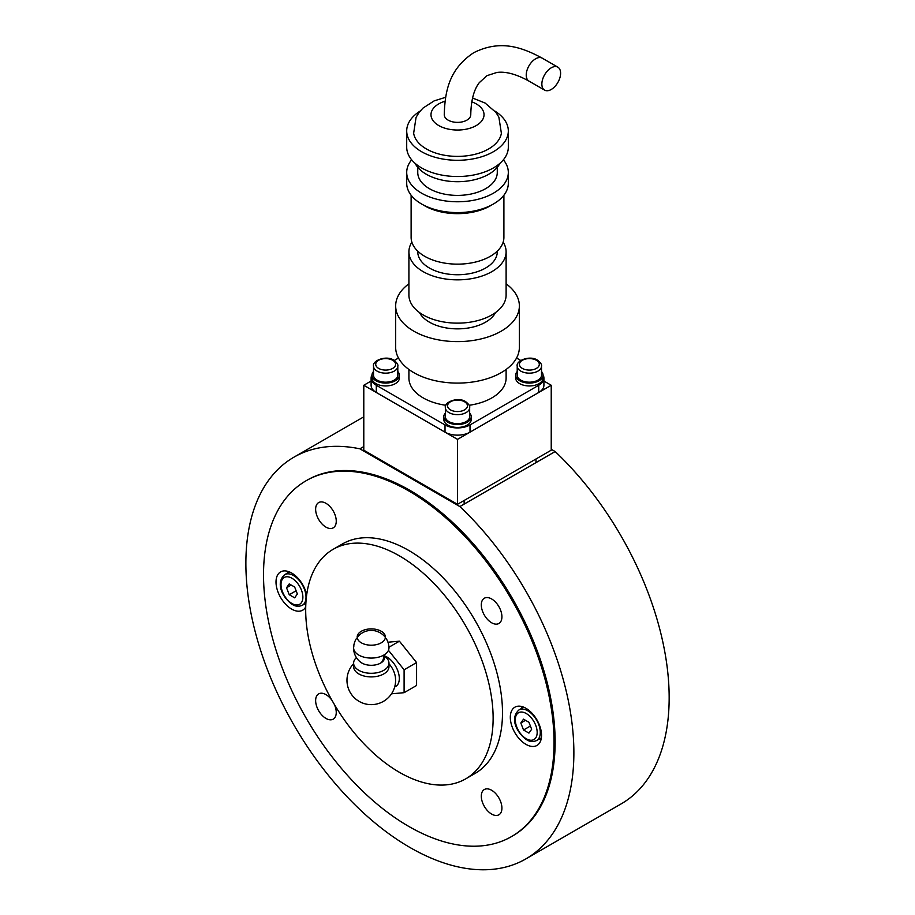 <?xml version="1.0" encoding="UTF-8"?>
<svg xmlns="http://www.w3.org/2000/svg" width="915" height="915" viewBox="0 0 915 915"><rect width="100%" height="100%" fill="white"/><g stroke="black" fill="none" stroke-linecap="round" stroke-linejoin="round"><path stroke-width="1.37" d="M511.496 836.596L512.583 835.967A205.429 118.607 -120 0 0 555.13 741.916A205.429 118.607 -120 0 0 465.46 535.184A205.429 118.607 -120 0 0 307.166 480.146L306.068 480.775A205.429 118.607 -120 0 0 263.52 574.814A205.429 118.607 -120 0 0 353.19 781.559A205.429 118.607 -120 0 0 511.496 836.596A205.429 118.607 -120 0 0 554.044 742.545A205.429 118.607 -120 0 0 464.374 535.813A205.429 118.607 -120 0 0 306.068 480.775M459.879 506.567A231.941 133.91 60 0 1 525.839 858.922A231.941 133.91 60 0 1 293.909 725.012A231.941 133.91 60 0 1 293.909 457.191A231.941 133.91 60 0 1 359.87 448.819L459.879 506.567L555.165 451.553L551.23 449.288M363.793 446.554L359.87 448.819M525.839 858.922L621.125 803.908A231.941 133.91 -120 0 0 555.165 451.553M305.69 609.985A132.538 76.517 -120 0 0 363.541 743.369A132.538 76.517 -120 0 0 465.678 778.871A132.538 76.517 -120 0 0 493.128 718.206A132.538 76.517 -120 0 0 435.277 584.822A132.538 76.517 -120 0 0 333.14 549.32A132.538 76.517 -120 0 0 305.69 609.985M465.678 778.871L475.045 773.461A132.538 76.517 -120 0 0 502.495 712.796A132.538 76.517 -120 0 0 444.644 579.412A132.538 76.517 -120 0 0 342.519 543.91L333.14 549.32M541.051 739.537A22.086 12.753 60 0 1 539.381 738.954M525.931 708.279A22.086 12.753 60 0 1 540.353 727.745A22.086 12.753 60 0 1 536.968 745.451A22.086 12.753 60 0 1 525.931 744.352A22.086 12.753 60 0 1 511.496 724.886A22.086 12.753 60 0 1 514.882 707.192A22.086 12.753 60 0 1 525.931 708.279M305.839 603.98A22.086 12.753 60 0 1 305.084 603.694M305.724 606.965A22.086 12.753 60 0 1 302.682 610.179A22.086 12.753 60 0 1 291.633 609.093A22.086 12.753 60 0 1 277.199 589.626A22.086 12.753 60 0 1 280.585 571.921A22.086 12.753 60 0 1 291.633 573.019A22.086 12.753 60 0 1 306.685 594.887M491.618 790.251A14.583 8.418 60 0 1 501.134 803.107A14.583 8.418 60 0 1 498.904 814.785A14.583 8.418 60 0 1 491.618 814.064A14.583 8.418 60 0 1 482.091 801.22A14.583 8.418 60 0 1 484.321 789.531A14.583 8.418 60 0 1 491.618 790.251M481.301 604.907A14.583 8.418 60 0 1 484.321 598.238A14.583 8.418 60 0 1 495.564 602.139A14.583 8.418 60 0 1 501.923 616.813A14.583 8.418 60 0 1 498.904 623.481A14.583 8.418 60 0 1 487.672 619.581A14.583 8.418 60 0 1 481.301 604.907M325.946 527.12A14.583 8.418 60 0 1 316.418 514.264A14.583 8.418 60 0 1 318.66 502.587A14.583 8.418 60 0 1 325.946 503.307A14.583 8.418 60 0 1 335.473 516.151A14.583 8.418 60 0 1 333.232 527.841A14.583 8.418 60 0 1 325.946 527.12M334.261 704.275A14.583 8.418 60 0 1 336.251 712.465A14.583 8.418 60 0 1 333.232 719.133A14.583 8.418 60 0 1 322 715.233A14.583 8.418 60 0 1 315.641 700.558A14.583 8.418 60 0 1 318.66 693.89A14.583 8.418 60 0 1 332.042 700.433M287.413 573.076A22.086 12.753 60 0 1 287.756 571.337M521.71 708.347A22.086 12.753 60 0 1 522.042 706.609M543.91 381.04L551.23 385.261L551.23 450.191L457.511 504.302L363.793 450.191L363.793 385.261L371.113 381.04M551.23 385.261L457.511 439.372L363.793 385.261M457.511 504.302L457.511 439.372M520.829 723.01L523.529 719.167L528.939 722.29L531.649 729.266L528.939 733.109L523.529 729.987L520.829 723.01L525.519 720.311M523.529 729.987L530.391 726.03M286.532 587.75L289.243 583.896L294.653 587.018L297.364 593.995L294.653 597.838L289.243 594.716L286.532 587.75L291.222 585.04M289.243 594.716L296.105 590.758M445.365 407.621L445.365 416.645A12.147 7.011 0 0 0 452.868 423.119A12.147 7.011 0 0 0 466.101 421.598A12.147 7.011 0 0 0 469.658 416.645L469.658 407.621C470.184 406.203 468.846 404.213 465.644 401.651C458.038 396.458 443.821 402.234 445.365 407.621A12.147 7.011 0 0 0 448.922 412.585A12.147 7.011 0 0 0 466.101 412.585A12.147 7.011 0 0 0 469.658 407.621M517.215 366.149L517.215 375.161A12.147 7.011 0 0 0 524.718 381.647A12.147 7.011 0 0 0 537.951 380.125A12.147 7.011 0 0 0 541.508 375.161L541.508 366.149C542.035 364.719 540.696 362.729 537.494 360.167C529.888 354.974 515.671 360.75 517.215 366.149A12.147 7.011 0 0 0 520.772 371.101A12.147 7.011 0 0 0 537.951 371.101A12.147 7.011 0 0 0 541.508 366.149M373.514 366.149L373.514 375.161A12.147 7.011 0 0 0 381.017 381.647A12.147 7.011 0 0 0 394.251 380.125A12.147 7.011 0 0 0 397.808 375.161L397.808 366.149C398.334 364.719 396.996 362.729 393.793 360.167C386.187 354.974 371.97 360.75 373.514 366.149A12.147 7.011 0 0 0 377.072 371.101A12.147 7.011 0 0 0 394.251 371.101A12.147 7.011 0 0 0 397.808 366.149M373.514 371.513A13.691 7.903 0 0 0 371.97 375.161A13.691 7.903 0 0 0 380.423 382.47A13.691 7.903 0 0 0 395.349 380.754A13.691 7.903 0 0 0 399.363 375.161A13.691 7.903 0 0 0 397.808 371.513M371.97 375.161L371.97 378.044A13.691 7.903 0 0 0 380.423 385.352A13.691 7.903 0 0 0 395.349 383.637A13.691 7.903 0 0 0 399.363 378.044L399.363 375.161M517.215 371.513A13.691 7.903 0 0 0 515.671 375.161A13.691 7.903 0 0 0 524.123 382.47A13.691 7.903 0 0 0 539.049 380.754A13.691 7.903 0 0 0 543.053 375.161A13.691 7.903 0 0 0 541.508 371.513M515.671 375.161L515.671 378.044A13.691 7.903 0 0 0 524.123 385.352A13.691 7.903 0 0 0 539.049 383.637A13.691 7.903 0 0 0 543.053 378.044L543.053 375.161M445.365 412.997A13.691 7.903 0 0 0 443.821 416.645A13.691 7.903 0 0 0 452.273 423.954A13.691 7.903 0 0 0 467.199 422.238A13.691 7.903 0 0 0 471.214 416.645A13.691 7.903 0 0 0 469.658 412.997M443.821 416.645L443.821 419.528A13.691 7.903 0 0 0 452.273 426.836A13.691 7.903 0 0 0 467.199 425.12A13.691 7.903 0 0 0 471.214 419.528L471.214 416.645M542.24 58.16A13.256 7.652 -60 0 0 535.607 58.812A13.256 7.652 -60 0 0 526.949 70.489A13.256 7.652 -60 0 0 528.984 81.115C516.38 74.149 505.686 71.267 496.902 72.457L487.02 75.636L479.323 82.613C473.89 89.624 471.042 100.33 470.768 114.718A13.256 7.652 180 0 1 466.89 120.14A13.256 7.652 180 0 1 452.445 121.798A13.256 7.652 180 0 1 444.255 114.718C444.93 90.219 449.711 68.591 473.764 52.681C499.556 39.814 520.681 46.482 542.24 58.16L557.853 67.172A13.256 7.652 -60 0 1 559.889 77.798A13.256 7.652 -60 0 1 551.23 89.476A13.256 7.652 -60 0 1 544.608 90.127A13.256 7.652 -60 0 1 542.572 79.513A13.256 7.652 -60 0 1 551.23 67.824A13.256 7.652 -60 0 1 557.853 67.172M506.109 369.477L506.109 378.044A48.598 28.056 180 0 1 491.881 397.888A48.598 28.056 180 0 1 469.155 405.288M445.868 405.288A48.598 28.056 180 0 1 408.913 378.044L408.913 369.477M408.913 283.81A61.854 35.708 0 0 0 395.669 305.907A61.854 35.708 0 0 0 433.847 338.893A61.854 35.708 0 0 0 501.248 331.15A61.854 35.708 0 0 0 519.365 305.907A61.854 35.708 0 0 0 506.109 283.81M395.669 305.907L395.669 347.391A61.854 35.708 0 0 0 433.847 380.377A61.854 35.708 0 0 0 501.248 372.634A61.854 35.708 0 0 0 519.365 347.391L519.365 305.907M419.436 312.518A39.757 22.955 0 0 0 485.625 322.137A39.757 22.955 0 0 0 495.587 312.518M411.876 242.155A48.598 28.056 0 0 0 408.913 251.797A48.598 28.056 0 0 0 438.914 277.714A48.598 28.056 0 0 0 491.881 271.641A48.598 28.056 0 0 0 506.109 251.797A48.598 28.056 0 0 0 503.147 242.155M408.913 251.797L408.913 295.088A48.598 28.056 0 0 0 438.914 321.005A48.598 28.056 0 0 0 491.881 314.92A48.598 28.056 0 0 0 506.109 295.088L506.109 251.797M417.755 251.167L417.755 251.797A39.757 22.955 0 0 0 442.3 273.002A39.757 22.955 0 0 0 485.625 268.026A39.757 22.955 0 0 0 497.28 251.797L497.28 251.167M423.222 204.903A46.391 26.787 0 0 0 490.314 205.806A46.391 26.787 0 0 0 491.801 204.903M411.121 195.227L411.121 237.362A46.391 26.787 0 0 0 439.76 262.113A46.391 26.787 0 0 0 490.314 256.303A46.391 26.787 0 0 0 503.902 237.362L503.902 195.227M411.659 159.816A50.805 29.337 0 0 0 406.706 172.443A50.805 29.337 0 0 0 438.068 199.539A50.805 29.337 0 0 0 493.437 193.179A50.805 29.337 0 0 0 508.317 172.443A50.805 29.337 0 0 0 503.376 159.816M406.706 172.443L406.706 183.263A50.805 29.337 0 0 0 438.068 210.358A50.805 29.337 0 0 0 493.437 203.999A50.805 29.337 0 0 0 508.317 183.263L508.317 172.443M417.755 167.319L417.755 172.443A39.757 22.955 0 0 0 442.3 193.648A39.757 22.955 0 0 0 485.625 188.673A39.757 22.955 0 0 0 497.28 172.443L497.28 167.319M415.09 163.328A44.183 25.506 0 0 0 488.747 174.239A44.183 25.506 0 0 0 499.933 163.328M420.157 111.07A50.805 29.337 0 0 0 406.706 130.959A50.805 29.337 0 0 0 438.068 158.055A50.805 29.337 0 0 0 493.437 151.696A50.805 29.337 0 0 0 508.317 130.959A50.805 29.337 0 0 0 494.866 111.07M406.706 130.959L406.706 147.189A50.805 29.337 0 0 0 438.068 174.285A50.805 29.337 0 0 0 493.437 167.925A50.805 29.337 0 0 0 508.317 147.189L508.317 130.959M445.674 97.299L434.179 100.867L423.05 108.05L419.139 112.351L416.062 117.372L413.649 133.224A44.034 25.426 0 0 0 426.367 148.939A44.034 25.426 0 0 0 488.656 148.939A44.034 25.426 0 0 0 501.374 133.224L498.869 117.166L495.941 112.431L485.087 103.029L472.552 98.019M371.113 378.044L371.113 385.261A17.671 10.202 0 0 0 376.294 392.478L376.294 385.261A17.671 10.202 180 0 1 371.113 378.044A17.671 10.202 180 0 1 371.97 374.91M376.294 385.261L445.022 424.937L445.022 432.154L376.294 392.478M543.053 374.91A17.671 10.202 180 0 1 543.91 378.044A17.671 10.202 180 0 1 538.729 385.261L470.013 424.937A17.671 10.202 180 0 1 445.022 424.937M520.761 360.453L516.552 358.028M394.262 360.453L398.471 358.028M445.022 432.154A17.671 10.202 0 0 0 470.013 432.154L470.013 424.937M538.729 385.261L538.729 392.478A17.671 10.202 0 0 0 543.91 385.261L543.91 378.044M538.729 392.478L470.013 432.154M388.452 650.313L404.098 669.78L404.098 692.689L416.588 685.472L416.588 662.563L399.409 641.186L387.96 642.216M404.098 692.689L391.506 693.81M399.409 641.186L388.944 647.225M416.588 662.563L404.098 669.78M388.966 663.752A16.07 9.276 60 0 1 395.429 677.489L395.429 677.489A16.07 9.276 60 0 1 395.543 679.445M383.877 655.026L386.919 658.331A17.671 10.202 180 0 1 388.966 663.101L388.966 666.715A17.671 10.202 180 0 1 383.785 673.92A17.671 10.202 180 0 1 358.794 673.92A17.671 10.202 180 0 1 353.625 666.715L353.625 663.101A17.671 10.202 180 0 1 355.672 658.331L356.37 657.576M388.966 663.101A17.671 10.202 180 0 1 378.055 672.525A17.671 10.202 180 0 1 358.794 670.318A17.671 10.202 180 0 1 353.625 663.101M386.199 638.601A17.671 17.671 0 0 1 388.966 647.74A17.671 10.202 180 0 1 383.785 655.083A13.256 7.652 180 0 1 381.658 662.426A13.256 7.652 180 0 1 380.663 663.055A13.256 7.652 180 0 1 361.917 663.055A13.256 7.652 180 0 1 360.933 662.426A17.671 17.671 0 0 1 353.625 647.74A17.671 10.202 180 0 1 353.945 645.933M380.663 663.055A17.671 10.202 -120 0 0 383.797 655.323A17.671 10.202 60 0 0 383.785 655.083A17.671 10.202 180 0 1 358.794 655.083A17.671 10.202 180 0 1 353.625 647.74M381.281 631.281A14.125 8.155 180 0 1 385.158 635.502A14.125 8.155 180 0 1 377.918 644.24A14.125 8.155 180 0 1 361.311 642.81A14.125 8.155 180 0 1 357.433 635.502A14.125 8.155 180 0 1 367.155 629.245A14.125 8.155 180 0 1 381.281 631.281M536.636 740.544A17.671 10.202 -120 0 0 540.296 732.446A17.671 10.202 -120 0 0 527.806 710.806A17.671 10.202 -120 0 0 518.965 709.937C508.866 719.03 518.13 734.093 526.697 739.778C529.808 741.802 533.113 742.054 536.636 740.544L541.394 737.799M526.239 738.76A15.463 8.933 60 0 1 515.305 719.831A15.463 8.933 60 0 1 526.239 713.517A15.463 8.933 60 0 1 537.174 732.446A15.463 8.933 60 0 1 526.239 738.76M302.35 605.273A17.671 10.202 -120 0 0 306.01 597.186A17.671 10.202 -120 0 0 293.509 575.535A17.671 10.202 -120 0 0 284.668 574.666C274.569 583.77 283.833 598.833 292.4 604.506C295.511 606.531 298.828 606.782 302.35 605.273L305.885 603.237M291.942 603.5A15.463 8.933 60 0 1 281.008 584.559A15.463 8.933 60 0 1 291.942 578.246A15.463 8.933 60 0 1 302.876 597.186A15.463 8.933 60 0 1 291.942 603.5M450.489 409.874A9.939 5.742 180 0 1 450.489 401.765A9.939 5.742 180 0 1 464.546 401.765A9.939 5.742 180 0 1 464.546 409.874A9.939 5.742 180 0 1 450.489 409.874M522.339 368.402A9.939 5.742 180 0 1 522.339 360.281A9.939 5.742 180 0 1 536.396 360.281A9.939 5.742 180 0 1 536.396 368.402A9.939 5.742 180 0 1 522.339 368.402M378.638 368.402A9.939 5.742 180 0 1 378.638 360.281A9.939 5.742 180 0 1 392.695 360.281A9.939 5.742 180 0 1 392.695 368.402A9.939 5.742 180 0 1 378.638 368.402M445.09 101.199A26.512 15.303 0 0 0 438.765 125.549A26.512 15.303 0 0 0 476.257 125.549A26.512 15.303 0 0 0 476.257 103.898A26.512 15.303 0 0 0 471.785 101.828M384.746 655.963A17.534 10.122 60 0 1 399.306 678.473A17.534 10.122 60 0 1 394.674 686.959M363.793 416.84L293.909 457.191M523.723 707.192L518.965 709.937M289.426 571.921L284.668 574.666M450.889 501.374L450.889 500.471M464.145 504.108L464.145 500.471M535.984 462.624L535.984 458.987M379.039 459.89L379.039 458.987M528.984 81.115L544.608 90.127M353.625 663.649A24.293 24.293 0 0 0 383.442 701.37A24.293 24.293 0 0 0 395.429 677.489L395.543 679.365M385.398 637.446A17.671 17.671 0 0 0 357.193 637.446M356.393 638.601A17.671 17.671 0 0 0 361.917 663.078"/></g></svg>
